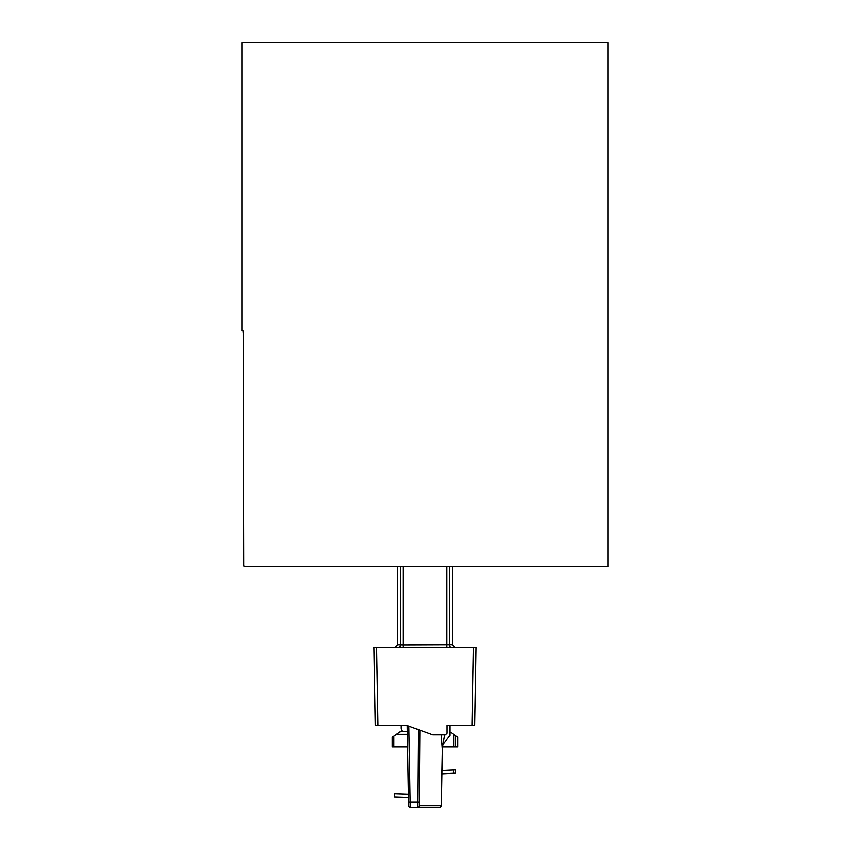 <?xml version="1.0" encoding="UTF-8"?>
<svg xmlns="http://www.w3.org/2000/svg" width="850" height="850" viewBox="0 0 850 850"><rect width="100%" height="100%" fill="white"/><g stroke="black" fill="none" stroke-linecap="round" stroke-linejoin="round"><path stroke-width="1.27" d="M394.963 647.509L397.694 644.778L403.081 644.969L403.081 566.695M455.037 647.509L452.306 644.778L403.081 644.969L403.081 647.509M452.189 644.81L452.306 566.695L607.92 566.695L244.248 566.695L243.95 565.378M607.92 566.695L607.92 42.5L242.08 42.5L242.08 330.809L243.143 330.809L243.387 332.956L243.143 330.809M243.387 332.956L243.918 564.549M397.694 644.778L397.694 566.695L244.248 566.695M373.957 647.509L375.307 725.326L378.038 725.326L376.678 647.509L373.957 647.509L476.043 647.509L473.322 647.509L471.962 725.326L474.693 725.326L476.043 647.509M443.041 744.345L450.118 735.42L450.118 725.326L469.062 725.326M378.038 725.326L406.64 725.326L432.894 734.878L445.474 734.878L447.111 733.242L447.111 725.326L471.962 725.326M396.525 734.326L400.424 731.606L407.299 731.606L407.341 734.326L396.525 734.326L393.879 736.185L393.879 746.895L392.233 746.895L392.233 737.332L393.879 736.185M455.313 735.622L457.767 737.332L457.767 746.895L453.688 746.895L453.688 734.485L455.313 735.622L455.313 746.895M450.118 731.988L453.688 734.485M419.889 730.15L419.273 805.896A1.636 1.626 90 0 1 417.647 807.5L410.231 807.5A1.636 1.636 0 0 1 408.595 805.896L407.192 725.518M442.425 747.841L441.405 805.896A1.636 1.636 0 0 1 439.769 807.5L417.647 807.5L418.274 729.555M432.353 807.5L439.769 807.5A1.636 1.636 0 0 0 441.405 805.896L441.246 805.896A1.636 1.626 90 0 1 439.631 807.5M408.595 805.896L408.51 801.497M407.671 752.898L407.575 747.936M442.319 752.898L441.246 805.896L419.273 805.896M407.564 746.895L393.879 746.895M442.584 746.895L453.688 746.895M442.404 747.936L444.646 735.197M441.256 734.878L442.255 747.936M408.446 797.428L394.591 796.949L394.708 793.677L408.382 794.144M455.441 773.181L453.517 773.266L453.358 769.994L455.281 769.909L455.441 773.181M441.968 773.829L453.517 773.266M442.021 770.546L453.358 769.994M402.284 731.606L400.977 728.322L400.977 725.326M446.919 566.695L446.919 647.509M398.767 647.509A2.731 2.592 91.5 0 0 400.488 644.938L400.488 566.695M449.512 566.695L449.512 644.938A2.731 2.592 -91.5 0 0 451.233 647.509M408.521 802.134L410.168 802.134L410.231 807.5M408.839 726.123L410.168 802.134L418.795 802.134"/></g></svg>
